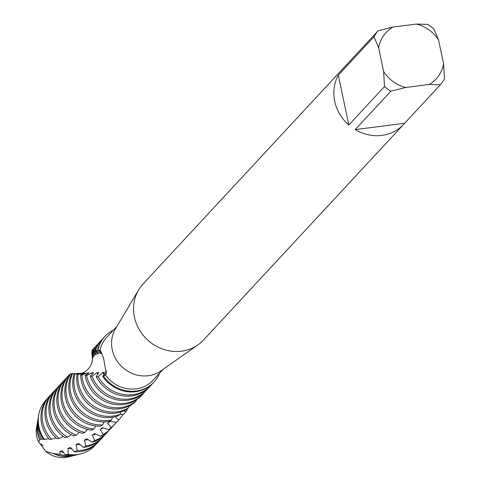<?xml version="1.0" encoding="UTF-8"?>
<svg xmlns="http://www.w3.org/2000/svg" width="481" height="481" viewBox="0 0 481 481"><rect width="100%" height="100%" fill="white"/><g stroke="black" fill="none" stroke-linecap="round" stroke-linejoin="round"><path stroke-width="0.72" d="M70.442 456.325A25.313 23.298 -137.1 0 1 45.905 451.473L38.552 441.907A25.313 23.298 -137.1 0 1 36.748 436.459A25.313 23.298 -137.1 0 1 37.019 425.3M72.98 455.796A28.175 25.932 -137.1 0 1 72.715 455.862A28.175 25.932 -137.1 0 1 69.739 456.421A28.175 25.932 -137.1 0 1 53.565 453.583L45.905 451.473L38.733 442.015M41.174 443.795L43.08 445.731M403.751 124.26A41.204 37.933 -137.1 0 1 355.188 129.617L390.867 91.18L405.717 87.494L429.214 84.47A34.139 31.427 -137.1 0 0 443.572 63.763L444.45 78.86A41.204 37.933 -137.1 0 1 440.313 84.83L404.641 123.268A41.204 37.933 -137.1 0 1 403.751 124.26L203.475 340.049A41.204 37.933 -137.1 0 1 197.919 344.889L160.852 370.905A31.554 29.046 -137.1 0 1 112.223 349.555A31.554 29.046 -137.1 0 1 115.47 328.788L138.654 289.881A41.204 37.933 -137.1 0 1 143.067 283.982L343.35 68.2A41.204 37.933 -137.1 0 1 344.276 67.238M100.842 352.627L97.553 349.513L100.836 351.208L103.012 356.806L103.692 358.748L106.265 373.749L103.655 376.328L106.794 370.899L103.649 376.322L102.724 376.473L104.491 372.174L102.79 372.42L98.184 376.713L96.29 376.611L98.737 372.601L97.138 372.631L91.979 376.22L90.308 376.064L93.548 372.733L92.148 372.781L86.4 375.637M163.179 369.27L152.886 380.363A31.554 29.046 -137.1 0 1 105.231 374.705L105.231 374.705M197.919 344.889A41.204 37.933 -137.1 0 1 134.415 317.009A41.204 37.933 -137.1 0 1 138.654 289.881M390.867 91.18A41.204 37.933 -137.1 0 1 384.499 86.562L348.827 125A41.204 37.933 -137.1 0 1 334.692 101.22A41.204 37.933 -137.1 0 1 338.323 75.162L373.996 36.724A41.204 37.933 -137.1 0 1 378.132 30.76L342.46 69.198A41.204 37.933 -137.1 0 1 343.35 68.2M116.925 326.346L106.632 337.434A31.554 29.046 -137.1 0 0 99.94 350.517L100.343 350.631M97.992 349.471A33.496 30.832 -137.1 0 1 113.372 330.17A33.496 30.832 -137.1 0 0 104.912 336.435A33.496 30.832 -137.1 0 0 97.992 349.471M159.626 373.1A33.496 30.832 -137.1 0 1 133.965 391.257A33.496 30.832 -137.1 0 1 103.655 376.328A33.496 30.832 -137.1 0 0 154.01 382.004A33.496 30.832 -137.1 0 0 159.626 373.1M443.572 63.763L438.582 40.079L433.946 29.022A41.204 37.933 -137.1 0 0 427.585 24.405L416.486 24.05L392.983 27.068L378.132 30.76M373.996 36.724L378.631 47.781A34.139 31.427 -137.1 0 1 392.983 27.068M378.631 47.781L383.622 71.465L384.499 86.562M405.717 87.494A34.139 31.427 -137.1 0 1 383.622 71.465M416.486 24.05A34.139 31.427 -137.1 0 1 438.582 40.079M348.827 125L338.323 75.162M404.641 123.268L355.188 129.617M429.214 84.47L440.313 84.83M37.308 423.003A28.175 25.932 -137.1 0 0 37.53 433.062A28.175 25.932 -137.1 0 0 39.797 439.682L38.552 441.907A25.313 23.298 -137.1 0 1 36.748 436.459A25.313 23.298 -137.1 0 1 36.55 427.429L37.308 423.003A28.175 25.932 -137.1 0 1 37.356 422.733M72.715 455.862L68.356 456.95A25.313 23.298 -137.1 0 1 45.905 451.473M77.567 454.617A30.495 28.072 -137.1 0 1 76.245 454.984A30.495 28.072 -137.1 0 1 73.028 455.585A30.495 28.072 -137.1 0 1 59.921 454.311L54.521 453.733A28.529 26.257 42.9 0 0 70.238 456.295A28.529 26.257 42.9 0 0 73.25 455.729L76.245 454.984M151.966 384.097A33.496 30.832 -137.1 0 1 150.619 385.654A33.496 30.832 -137.1 0 1 132.78 394.703A33.496 30.832 -137.1 0 1 98.184 376.713M102.724 376.473A33.496 30.832 42.9 0 0 135.582 391.684A33.496 30.832 42.9 0 0 153.427 382.635A33.496 30.832 42.9 0 0 153.716 382.317M96.29 376.611A33.496 30.832 42.9 0 0 131.608 395.965A33.496 30.832 42.9 0 0 149.453 386.916L150.619 385.654M147.992 388.377A33.496 30.832 -137.1 0 1 146.645 389.941A33.496 30.832 -137.1 0 1 128.806 398.989A33.496 30.832 -137.1 0 1 91.979 376.22M90.308 376.064A33.496 30.832 42.9 0 0 127.633 400.246A33.496 30.832 42.9 0 0 145.478 391.197L146.645 389.941M143.675 392.977L143.699 393.055A33.496 30.832 -137.1 0 1 142.671 394.222A33.496 30.832 -137.1 0 1 124.832 403.27A33.496 30.832 -137.1 0 1 86.574 375.661L85.125 375.475L89.021 372.871L87.807 372.907L81.92 375L80.694 374.801L85.131 373.003L78.03 374.344L77.032 374.17L81.89 373.25L74.134 373.719A33.496 30.832 42.9 0 0 73.443 389.598A33.496 30.832 42.9 0 0 111.736 417.376A33.496 30.832 42.9 0 0 117.743 415.981L120.25 414.225A33.496 30.832 -137.1 0 1 112.909 416.113A33.496 30.832 -137.1 0 1 74.615 388.335A33.496 30.832 -137.1 0 1 74.91 373.827M85.125 375.475A33.496 30.832 42.9 0 0 85.365 376.755A33.496 30.832 42.9 0 0 123.659 404.527A33.496 30.832 42.9 0 0 141.504 395.484A33.496 30.832 42.9 0 0 141.606 395.37M80.694 374.801A33.496 30.832 42.9 0 0 81.391 381.036A33.496 30.832 42.9 0 0 119.685 408.814A33.496 30.832 42.9 0 0 134.127 402.88L136.388 400.727A33.496 30.832 -137.1 0 1 120.857 407.551A33.496 30.832 -137.1 0 1 82.564 379.774A33.496 30.832 -137.1 0 1 81.92 375M136.388 400.727L136.255 399.915M77.032 374.17A33.496 30.832 42.9 0 0 77.417 385.317A33.496 30.832 42.9 0 0 115.711 413.095A33.496 30.832 42.9 0 0 126.136 409.77L128.535 407.81A33.496 30.832 -137.1 0 1 116.883 411.832A33.496 30.832 -137.1 0 1 78.589 384.054A33.496 30.832 -137.1 0 1 78.03 374.344M128.535 407.81L128.511 406.289M120.25 414.225L120.515 412.085M111.634 419.925A33.496 30.832 -137.1 0 1 108.934 420.394A33.496 30.832 -137.1 0 1 70.641 392.622A33.496 30.832 -137.1 0 1 72.535 373.563L71.976 373.545A33.496 30.832 42.9 0 0 69.468 393.879A33.496 30.832 42.9 0 0 107.762 421.657A33.496 30.832 42.9 0 0 109.043 421.464L111.634 419.925M111.634 419.931L112.35 417.292M130.874 405.062L130.141 406.102L128.752 406.174M124.176 410.732L125.631 412.043L123.653 414.454L120.208 414.255M127.597 408.585A33.496 30.832 -137.1 0 1 125.631 412.043M65.494 398.166A33.496 30.832 42.9 0 0 100.156 426.196L102.784 424.879A33.496 30.832 -137.1 0 1 66.667 396.903A33.496 30.832 -137.1 0 1 70.869 373.647L70.509 373.761A33.496 30.832 42.9 0 0 65.494 398.166M122.841 414.382A33.496 30.832 -137.1 0 1 118.825 419.913A33.496 30.832 -137.1 0 1 118.699 420.051L116.54 422.312A33.496 30.832 42.9 0 0 117.659 421.176L118.825 419.913M69.727 374.344L68.561 375.601A33.496 30.832 42.9 0 0 61.52 402.447A33.496 30.832 42.9 0 0 91.192 430.158L93.837 429.07A33.496 30.832 -137.1 0 1 62.692 401.184A33.496 30.832 -137.1 0 1 69.727 374.344A33.496 30.832 -137.1 0 1 69.859 374.2L70.1 374.332M116.468 422.294A33.496 30.832 -137.1 0 1 114.851 424.194A33.496 30.832 -137.1 0 1 111.171 427.525L108.856 429.605A33.496 30.832 42.9 0 0 113.684 425.457L114.851 424.194M65.753 378.625L64.586 379.882A33.496 30.832 42.9 0 0 57.546 406.728A33.496 30.832 42.9 0 0 82.275 433.357L84.89 432.497A33.496 30.832 -137.1 0 1 58.718 405.465A33.496 30.832 -137.1 0 1 65.753 378.625A33.496 30.832 -137.1 0 1 67.208 377.164M112.223 426.918A33.496 30.832 -137.1 0 1 110.877 428.475A33.496 30.832 -137.1 0 1 103.156 434.367L100.715 436.249A33.496 30.832 42.9 0 0 109.71 429.737L110.877 428.475M61.778 382.906L60.612 384.169A33.496 30.832 42.9 0 0 53.571 411.008A33.496 30.832 42.9 0 0 73.521 435.834L76.076 435.179A33.496 30.832 -137.1 0 1 54.744 409.746A33.496 30.832 -137.1 0 1 61.778 382.906A33.496 30.832 -137.1 0 1 63.233 381.445M108.249 431.198A33.496 30.832 -137.1 0 1 106.902 432.756A33.496 30.832 -137.1 0 1 94.733 440.524L92.19 442.201A33.496 30.832 42.9 0 0 105.736 434.018L106.902 432.756M57.804 387.187L56.638 388.45A33.496 30.832 42.9 0 0 49.597 415.289A33.496 30.832 42.9 0 0 65.043 437.614L67.508 437.157A33.496 30.832 -137.1 0 1 50.77 414.033A33.496 30.832 -137.1 0 1 57.804 387.187A33.496 30.832 -137.1 0 1 59.259 385.726M88.053 439.532A28.175 25.932 -137.1 0 1 84.842 440.151A28.175 25.932 -137.1 0 1 84.313 440.211L86.021 445.953L83.411 447.408A33.496 30.832 42.9 0 0 83.916 447.348A33.496 30.832 42.9 0 0 101.762 438.299L102.928 437.043A33.496 30.832 -137.1 0 1 86.021 445.953M92.19 442.201L86.694 438.792L84.313 440.211M104.275 435.479A33.496 30.832 -137.1 0 1 102.928 437.043M53.83 391.468L52.663 392.73A33.496 30.832 42.9 0 0 45.623 419.576A33.496 30.832 42.9 0 0 56.956 438.762L59.289 438.486A33.496 30.832 -137.1 0 1 46.795 418.314A33.496 30.832 -137.1 0 1 53.83 391.468A33.496 30.832 -137.1 0 1 55.285 390.013M100.301 439.76A33.496 30.832 -137.1 0 1 98.954 441.324A33.496 30.832 -137.1 0 1 81.115 450.372A33.496 30.832 -137.1 0 1 77.122 450.631L74.483 451.857A33.496 30.832 42.9 0 0 79.942 451.629A33.496 30.832 42.9 0 0 97.787 442.586L98.954 441.324M49.856 395.749L48.689 397.011A33.496 30.832 42.9 0 0 41.649 423.857A33.496 30.832 42.9 0 0 49.351 439.363L51.539 439.243A33.496 30.832 -137.1 0 1 42.821 422.595A33.496 30.832 -137.1 0 1 49.856 395.749A33.496 30.832 -137.1 0 1 51.311 394.294M95.833 444.492A33.393 30.742 -137.1 0 1 80.664 453.878A33.393 30.742 -137.1 0 1 77.134 454.545A33.393 30.742 -137.1 0 1 68.17 454.425L64.917 454.479A32.269 29.702 42.9 0 0 75.535 454.948A32.269 29.702 42.9 0 0 78.944 454.311L80.664 453.878M38.696 414.929L38.396 416.672A32.269 29.702 42.9 0 0 38.648 428.192A32.269 29.702 42.9 0 0 43.17 439.213L44.438 439.466A33.393 30.742 -137.1 0 1 38.955 426.845A33.393 30.742 -137.1 0 1 38.696 414.929A33.393 30.742 -137.1 0 1 46.928 399.104M37.927 419.414L37.404 422.456A28.529 26.257 42.9 0 0 37.626 432.641A28.529 26.257 42.9 0 0 40.019 439.538L41.486 439.123A30.495 28.072 -137.1 0 1 38.161 430.297A30.495 28.072 -137.1 0 1 37.927 419.414A30.495 28.072 -137.1 0 1 38.191 418.073M92.316 355.104L92.172 354.437C94.468 363.438 87.127 375.703 74.242 373.731L74.134 373.719M74.092 373.857L72.535 373.563M71.765 373.959L70.869 373.647M92.28 354.281A33.496 30.832 -137.1 0 0 92.148 354.335L92.52 359.463L91.811 352.188L93.128 357.389L93.386 356.884L91.913 350.703L94.168 355.838L94.565 355.465L92.304 350.018L92.55 349.813L95.701 354.725L96.26 354.473L93.362 349.495L93.789 349.453L97.775 354.034L98.497 353.902L95.034 349.537L95.677 349.579L100.475 353.577L101.407 353.385M115.224 416.72L118.699 420.051M116.54 422.312L109.77 421.29L107.636 423.238L111.171 427.525M108.856 429.605L102.387 427.711L100.144 429.497L103.156 434.367M100.715 436.255L94.667 433.561L92.34 435.167L94.733 440.524M83.411 447.414L78.577 443.386L76.172 444.618L77.122 450.631M74.483 451.857L70.406 447.342L68.001 448.382L68.17 454.425M64.917 454.479L62.283 450.655L59.915 451.515L59.921 454.311M54.521 453.733L54.305 453.355L53.565 453.583M41.486 439.123L43.134 439.159M45.773 439.153L46.332 439.045M44.438 439.466L48.767 438.666M51.533 439.243L55.898 437.794M59.289 438.486L63.396 436.471M67.508 437.157L71.206 434.65M76.076 435.179L79.245 432.305M84.89 432.497L87.446 429.413M93.837 429.07L95.743 425.95M102.784 424.879L104.064 421.915M63.714 452.597A28.175 25.932 -137.1 0 1 59.915 451.515M71.952 448.887A28.175 25.932 -137.1 0 1 68.001 448.382M80.099 444.522A28.175 25.932 -137.1 0 1 76.172 444.618M95.749 433.964A28.175 25.932 -137.1 0 1 92.34 435.167M103.12 427.874A28.175 25.932 -137.1 0 1 100.144 429.497M110.113 421.314A28.175 25.932 -137.1 0 1 107.636 423.238M91.811 352.188A33.496 30.832 -137.1 0 1 92.208 351.954M84.037 373.599A28.175 25.932 -137.1 0 1 84.115 373.064M91.913 350.703A33.496 30.832 -137.1 0 1 92.448 350.258M87.837 373.851A28.175 25.932 -137.1 0 1 87.807 372.907M94.168 355.838A28.175 25.932 -137.1 0 1 94.318 355.669L94.553 355.417M92.55 349.813A33.496 30.832 -137.1 0 1 93.573 348.647L92.4 349.909A33.496 30.832 42.9 0 0 92.304 350.018M93.573 348.647A33.496 30.832 -137.1 0 1 95.028 347.192M92.406 374.134A28.175 25.932 -137.1 0 1 92.148 372.781M95.701 354.725A28.175 25.932 -137.1 0 1 96.116 354.106M93.789 349.453A33.496 30.832 -137.1 0 1 97.547 344.366L96.374 345.629A33.496 30.832 42.9 0 0 93.362 349.495M97.547 344.366A33.496 30.832 -137.1 0 1 99.002 342.905M97.799 374.446A28.175 25.932 -137.1 0 1 97.138 372.631M97.775 354.034A28.175 25.932 -137.1 0 1 98.124 353.252M104.624 336.754A33.496 30.832 42.9 0 0 104.323 337.067A33.496 30.832 42.9 0 0 97.553 349.513M95.677 349.579A33.496 30.832 -137.1 0 1 101.521 340.085L100.349 341.348A33.496 30.832 42.9 0 0 95.034 349.537M101.521 340.085A33.496 30.832 -137.1 0 1 102.976 338.624M103.812 374.284A28.175 25.932 -137.1 0 1 102.79 372.42M100.475 353.577A28.175 25.932 -137.1 0 1 100.757 352.525M141.504 395.484L142.671 394.222M153.427 382.635L154.01 382.004M104.323 337.067L104.912 336.435"/></g></svg>
